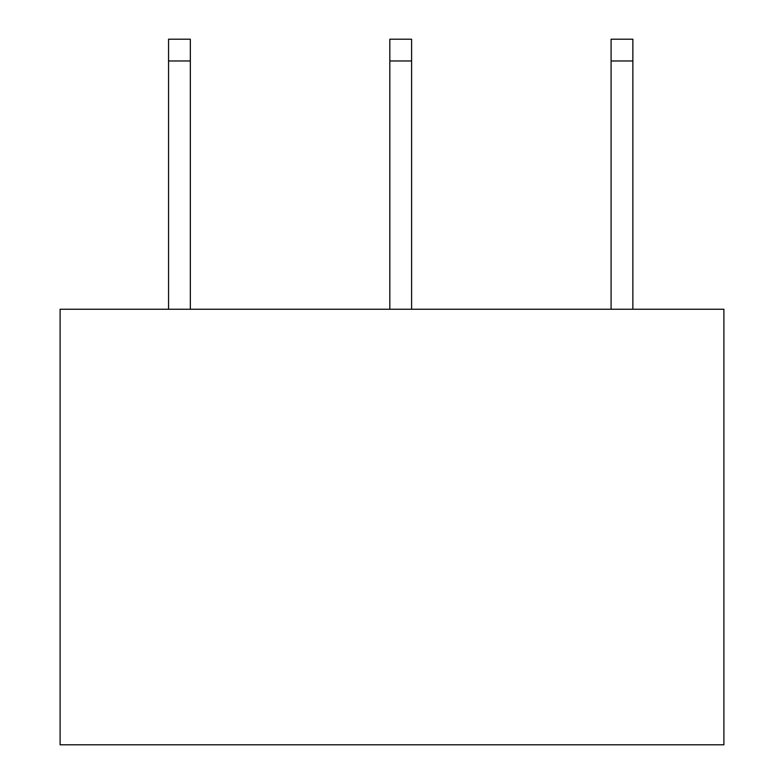 <?xml version="1.0" encoding="UTF-8"?>
<svg xmlns="http://www.w3.org/2000/svg" width="784" height="784" viewBox="0 0 784 784"><rect width="100%" height="100%" fill="white"/><g stroke="black" fill="none" stroke-linecap="round" stroke-linejoin="round"><path stroke-width="1.18" d="M60.103 744.8L723.897 744.8L723.897 309.249L60.103 309.249L60.103 744.8M632.864 309.249L632.864 60.976L611.089 60.976L611.089 309.249M611.089 60.976L611.089 39.2L632.864 39.2L632.864 60.976M190.336 309.249L190.336 60.976L168.56 60.976L168.56 309.249M168.56 60.976L168.56 39.2L190.336 39.2L190.336 60.976M411.6 309.249L411.6 60.976L389.824 60.976L389.824 309.249M389.824 60.976L389.824 39.2L411.6 39.2L411.6 60.976"/></g></svg>
